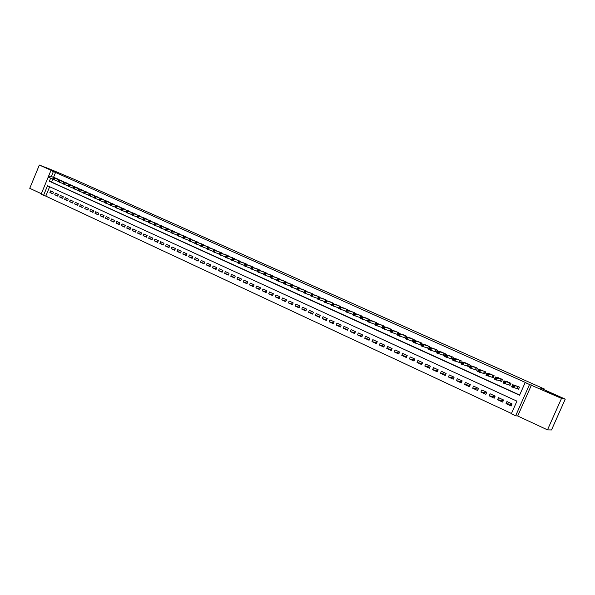 <?xml version="1.0" encoding="UTF-8"?>
<svg xmlns="http://www.w3.org/2000/svg" width="595" height="595" viewBox="0 0 595 595"><rect width="100%" height="100%" fill="white"/><g stroke="black" fill="none" stroke-linecap="round" stroke-linejoin="round"><path stroke-width="0.89" d="M54.056 171.286L46.916 168.236L54.056 171.286M557.597 396.173L546.441 391.19L557.597 396.173M49.668 186.726L45.785 196.119L41.129 194.223L48.262 176.946M544.031 389.673L544.336 388.981L73.951 179.214L50.248 169.255L39.337 165.053L29.75 188.317L41.33 193.717M544.336 388.981L540.453 388.074L565.25 399.141L551.505 429.947L547.482 429.865L561.516 398.39L529.52 384.496L515.627 415.808L511.321 413.793L516.936 401.142L47.518 185.737L43.547 195.353M531.476 384.965L517.71 415.979L547.482 429.865M517.71 415.979L515.627 415.808M45.785 196.119L511.455 413.495M565.25 399.141L561.516 398.39M58.697 179.601L55.811 178.15M63.62 181.825L60.712 180.359M68.574 184.063L65.651 182.583M73.564 186.317L70.619 184.829M78.585 188.585L75.625 187.083M83.642 190.869L80.66 189.359M88.744 193.167L85.74 191.65M93.869 195.487L90.849 193.955M99.038 197.815L95.996 196.276M104.244 200.165L101.18 198.611M109.48 202.538L106.393 200.961M114.761 204.918L111.652 203.334M120.078 207.32L116.947 205.721M125.433 209.738L122.28 208.131M130.826 212.177L127.65 210.548M136.255 214.624L133.057 212.995M141.729 217.101L138.509 215.45M147.24 219.585L143.997 217.926M152.789 222.099L149.524 220.418M158.382 224.62L155.094 222.932M164.012 227.164L160.702 225.46M169.694 229.73L166.355 228.011M175.406 232.318L172.052 230.577M181.17 234.921L177.786 233.166M186.971 237.539L183.565 235.776M192.817 240.179L189.388 238.402M198.708 242.842L195.249 241.049M204.643 245.527L201.162 243.712M210.623 248.227L207.12 246.404M216.654 250.956L213.122 249.112M222.723 253.701L219.161 251.834M228.844 256.467L225.26 254.586M235.01 259.249L231.395 257.36M241.22 262.06L237.584 260.149M247.483 264.894L243.816 262.96M253.797 267.75L250.101 265.794M260.156 270.621L260.305 270.279L256.438 268.657M266.567 273.522L266.716 273.164L262.819 271.536M273.031 276.444L273.187 276.08L269.252 274.436M279.538 279.39L279.702 279.018L275.738 277.367M286.106 282.365L286.269 281.978L282.275 280.312M292.725 285.355L292.889 284.968L288.858 283.287M299.389 288.374L299.56 287.973L295.499 286.284M306.113 291.416L306.291 291.007L302.193 289.304M312.888 294.48L313.074 294.064L308.939 292.353M319.723 297.574L319.909 297.15L315.744 295.425M326.61 300.698L326.804 300.252L322.602 298.519M333.557 303.844L333.75 303.391L329.518 301.643M340.556 307.013L340.757 306.544L336.487 304.789M347.614 310.211L347.822 309.735L343.516 307.957M354.732 313.439L354.947 312.94L350.604 311.163M361.909 316.689L362.132 316.183L357.751 314.383M369.145 319.969L369.376 319.448L364.951 317.641M376.442 323.278L376.68 322.743L372.217 320.921M383.805 326.61L384.043 326.06L379.543 324.23M391.22 329.98L391.473 329.407L386.936 327.562M398.702 333.379L398.962 332.784L394.381 330.932M413.317 341.508L405.366 338.808L406.519 336.19L401.9 334.323M411.933 341.009L413.272 341.619L414.135 339.626L409.479 337.752M419.601 344.483L420.955 345.093L421.825 343.092L417.117 341.203M427.336 347.978L428.697 348.596L429.575 346.588L424.83 344.683M435.146 351.504L436.514 352.128L437.399 350.113L432.61 348.201M443.015 355.066L444.398 355.691L445.283 353.668L440.449 351.749M450.958 358.659L452.349 359.291L453.241 357.26L448.362 355.327M458.968 362.281L460.374 362.913L461.274 360.875L456.343 358.934M467.045 365.932L468.466 366.572L469.366 364.527L464.397 362.578M475.197 369.621L476.632 370.269L477.54 368.216L472.519 366.252M483.423 373.34L484.873 373.995L485.78 371.927L480.715 369.956M491.723 377.089L493.188 377.751L494.103 375.676L488.978 373.697M500.098 380.882L501.578 381.544L502.492 379.461L497.323 377.475M508.554 384.697L510.034 385.374L510.964 383.284L505.743 381.283M511.849 404.407L506.033 403.648L511.142 406.013L512.072 403.916L506.955 401.558L506.033 403.648M503.318 400.554L497.576 399.736L502.641 402.079L503.563 399.989L498.498 397.653L497.576 399.736M494.862 396.724L489.202 395.861L494.214 398.181L495.137 396.099L490.116 393.786L489.202 395.861M486.487 392.931L480.901 392.016L485.87 394.314L486.784 392.246L481.809 389.948L480.901 392.016M478.187 389.16L472.668 388.208L477.599 390.484L478.506 388.423L473.575 386.148L472.668 388.208M469.961 385.419L464.516 384.43L469.396 386.69L470.303 384.638L465.416 382.384L464.516 384.43M461.809 381.707L456.432 380.688L461.274 382.927L462.174 380.889L457.324 378.651L456.432 380.688M453.732 378.026L448.414 376.977L453.219 379.201L454.111 377.171L449.307 374.954L448.414 376.977M445.729 374.374L440.478 373.303L445.231 375.505L446.124 373.482L441.364 371.28L440.478 373.303M437.794 370.752L432.602 369.659L437.318 371.838L438.203 369.822L433.48 367.643L432.602 369.659M429.932 367.16L424.793 366.044L429.471 368.208L430.349 366.2L425.67 364.043L424.793 366.044M422.138 363.597L417.058 362.467L421.691 364.609L422.569 362.608L417.928 360.466L417.058 362.467M414.41 360.064L409.39 358.911L413.979 361.039L414.856 359.045L410.253 356.926L409.39 358.911M406.749 356.554L401.781 355.394L406.34 357.498L407.203 355.52L402.644 353.415L401.781 355.394M399.156 353.08L394.24 351.905L398.754 353.995L399.617 352.017L395.102 349.934L394.24 351.905M391.629 349.629L386.765 348.439L391.242 350.514L392.098 348.544L387.62 346.476L386.765 348.439M384.162 346.208L379.35 345.011L383.79 347.063L384.645 345.107L380.198 343.055L379.35 345.011M376.761 342.809L372.001 341.604L376.404 343.642L377.252 341.694L372.842 339.656L372.001 341.604M369.428 339.447L364.713 338.235L369.079 340.251L369.919 338.31L365.553 336.294L364.713 338.235M362.154 336.108L357.483 334.888L361.812 336.889L362.653 334.955L358.316 332.955L357.483 334.888M354.94 332.791L350.314 331.571L354.605 333.557L355.438 331.623L351.147 329.645L350.314 331.571M347.785 329.504L343.203 328.276L347.458 330.247L348.291 328.328L344.029 326.358L343.203 328.276M340.69 326.246L336.153 325.011L340.377 326.967L341.203 325.056L336.978 323.107L336.153 325.011M333.654 323.011L329.161 321.776L333.349 323.717L334.174 321.806L329.98 319.872L329.161 321.776M326.67 319.805L322.222 318.563L326.38 320.489L327.198 318.593L323.04 316.674L322.222 318.563M319.753 316.622L315.343 315.38L319.463 317.291L320.281 315.395L316.153 313.498L315.343 315.38M312.888 313.461L308.522 312.226L312.606 314.115L313.416 312.234L309.326 310.345L308.522 312.226M306.083 310.33L301.754 309.088L305.808 310.969L306.611 309.088L302.558 307.221L301.754 309.088M299.322 307.221L295.038 305.979L299.062 307.846L299.865 305.971L295.841 304.119L295.038 305.979M292.628 304.142L288.374 302.9L292.368 304.744L293.164 302.885L289.177 301.04L288.374 302.9M285.979 301.077L281.77 299.843L285.726 301.672L286.522 299.821L282.566 297.991L281.77 299.843M279.39 298.043L275.217 296.808L279.144 298.623L279.933 296.779L276.006 294.964L275.217 296.808M272.852 295.038L268.709 293.796L272.607 295.596L273.395 293.759L269.498 291.959L268.709 293.796M266.359 292.048L262.261 290.806L266.129 292.599L266.91 290.762L263.042 288.977L262.261 290.806M259.926 289.081L255.857 287.846L259.695 289.624L260.476 287.794L256.638 286.024L255.857 287.846M253.537 286.143L249.513 284.908L253.314 286.671L254.087 284.849L250.287 283.094L249.513 284.908M247.2 283.22L243.206 281.993L246.984 283.741L247.758 281.926L243.98 280.178L243.206 281.993M240.916 280.327L236.959 279.1L240.7 280.833L241.473 279.025L237.725 277.292L236.959 279.1M234.683 277.449L230.748 276.221L234.467 277.947L235.233 276.147L231.514 274.429L230.748 276.221M228.487 274.592L224.598 273.373L228.287 275.083L229.045 273.291L225.356 271.588L224.598 273.373M222.351 271.766L218.484 270.546L222.143 272.242L222.902 270.457L219.243 268.762L218.484 270.546M216.253 268.955L212.422 267.743L216.059 269.423L216.811 267.638L213.174 265.965L212.422 267.743M210.206 266.166L206.405 264.954L210.013 266.627L210.764 264.849L207.157 263.183L206.405 264.954M204.204 263.399L200.441 262.194L204.011 263.845L204.762 262.083L201.184 260.432L200.441 262.194M198.247 260.655L194.513 259.45L198.061 261.093L198.804 259.331L195.257 257.695L194.513 259.45M192.334 257.925L188.63 256.728L192.155 258.356L192.892 256.601L189.374 254.98L188.63 256.728M186.473 255.218L182.791 254.028L186.294 255.642L187.031 253.894L183.528 252.28L182.791 254.028M180.649 252.533L176.998 251.343L180.471 252.949L181.207 251.209L177.734 249.61L176.998 251.343M174.871 249.87L171.248 248.68L174.699 250.279L175.428 248.539L171.977 246.947L171.248 248.68M169.129 247.222L165.544 246.04L168.965 247.624L169.694 245.891L166.273 244.314L165.544 246.04M163.439 244.597L159.877 243.414L163.275 244.991L163.997 243.266L160.598 241.696L159.877 243.414M157.787 241.987L154.254 240.811L157.623 242.373L158.344 240.655L154.975 239.101L154.254 240.811M152.179 239.398L148.676 238.231L152.015 239.778L152.737 238.067L149.39 236.527L148.676 238.231M146.608 236.825L143.135 235.665L146.452 237.204L147.166 235.501L143.841 233.961L143.135 235.665M141.082 234.274L137.631 233.121L140.926 234.646L141.64 232.95L138.338 231.425L137.631 233.121M135.593 231.745L132.172 230.592L135.444 232.109L136.151 230.414L132.878 228.904L132.172 230.592M130.141 229.231L126.75 228.078L129.993 229.588L130.699 227.9L127.449 226.397L126.75 228.078M124.734 226.732L121.365 225.587L124.586 227.082L125.292 225.401L122.064 223.913L121.365 225.587M119.364 224.255L116.018 223.118L119.223 224.598L119.922 222.924L116.717 221.444L116.018 223.118M114.032 221.794L110.715 220.663L113.89 222.128L114.59 220.462L111.406 218.997L110.715 220.663M108.744 219.347L105.449 218.224L108.602 219.681L109.294 218.023L106.141 216.565L105.449 218.224M103.485 216.922L100.213 215.799L103.352 217.249L104.043 215.591L100.905 214.148L100.213 215.799M98.272 214.512L95.022 213.397L98.13 214.84L98.822 213.189L95.706 211.746L95.022 213.397M93.088 212.118L89.867 211.009L92.954 212.437L93.638 210.794L90.552 209.366L89.867 211.009M87.941 209.745L84.743 208.637L87.815 210.057L88.491 208.421L85.427 207L84.743 208.637M82.831 207.387L79.656 206.287L82.705 207.692L83.382 206.063L80.34 204.65L79.656 206.287M77.759 205.044L74.613 203.951L77.633 205.349L78.309 203.721L75.282 202.322L74.613 203.951M72.724 202.716L69.593 201.623L72.597 203.014L73.274 201.393L70.27 200.009L69.593 201.623M67.718 200.403L64.617 199.325L67.599 200.701L68.269 199.087L65.286 197.704L64.617 199.325M62.758 198.113L59.671 197.034L62.631 198.403L63.301 196.789L60.34 195.42L59.671 197.034M57.819 195.837L54.762 194.758L57.7 196.119L58.37 194.513L55.424 193.152L54.762 194.758M53.468 192.252L50.545 190.898L49.883 192.505L52.806 193.851L53.468 192.252M50.642 178.173L49.37 181.244L519.554 395.236L525.177 382.555L526.084 382.778L55.558 172.461L53.557 177.303M52.858 178.998L51.594 182.063L519.651 395.021M517.077 388.557L518.58 389.234L519.509 387.137L514.229 385.136M404.332 337.573L405.641 338.168M396.791 334.167L397.966 334.695M389.316 330.783L390.357 331.251M381.901 327.429L382.808 327.845M374.553 324.111L375.326 324.461M367.264 320.809L367.911 321.107M360.034 317.544L360.555 317.782M352.865 314.301L353.266 314.48M331.713 304.737L324.431 302.178L325.264 300.259L330.79 302.052M48.745 175.763L50.91 170.527L55.759 172.386L39.337 165.053M50.91 170.527L53.349 171.613L51.341 176.47M55.558 172.461L53.349 171.613M525.177 382.555L529.52 384.496M51.594 182.063L49.37 181.244M52.918 193.568L49.883 192.505M518.639 389.093L511.588 386.891L512.526 384.764L515.865 385.493M512.645 385.642L512.526 384.764L514.697 385.738L513.753 387.866L513.135 386.884L513.507 386.029L512.645 385.642L512.265 386.49L513.135 386.884M518.007 386.46L514.697 385.738L513.507 386.029M511.588 386.891L512.265 386.49M510.101 385.24L502.968 382.987L503.906 380.867L507.356 381.655M504.002 381.737L503.906 380.867L506.048 381.841L505.11 383.961L504.486 382.972L504.865 382.124L504.002 381.737L503.63 382.585L504.486 382.972M509.476 382.607L506.048 381.841L504.865 382.124M502.968 382.987L503.63 382.585M501.63 381.41L494.423 379.119L495.352 377.014L498.915 377.847M495.442 377.87L495.352 377.014L497.487 377.974L496.55 380.086L495.925 379.097L496.297 378.256L495.442 377.87L495.07 378.718L495.925 379.097M501.02 378.799L497.487 377.974L496.297 378.256M494.423 379.119L495.07 378.718M493.24 377.624L485.959 375.289L486.889 373.191L490.555 374.084M486.963 374.039L486.889 373.191L488.993 374.143L488.071 376.241L487.431 375.259L487.803 374.419L486.963 374.039L486.591 374.88L487.431 375.259M492.638 375.021L488.993 374.143L487.803 374.419M485.959 375.289L486.591 374.88M484.932 373.868L477.569 371.496L478.492 369.406L482.27 370.343M478.559 370.239L478.492 369.406L480.582 370.343L479.659 372.44L479.027 371.459L479.391 370.618L478.559 370.239L478.187 371.079L479.027 371.459M484.337 371.28L480.582 370.343L479.391 370.618M477.569 371.496L478.187 371.079M476.692 370.142L469.262 367.732L470.176 365.65L474.059 366.646M470.228 366.483L470.176 365.65L472.244 366.587L471.329 368.669L470.69 367.688L471.054 366.855L470.228 366.483L469.857 367.316L470.69 367.688M476.104 367.569L472.244 366.587L471.054 366.855M469.262 367.732L469.857 367.316M468.525 366.453L461.021 364.006L461.936 361.931L465.915 362.972M461.973 362.749L461.936 361.931L463.988 362.853L463.074 364.928L462.427 363.954L462.791 363.121L461.973 362.749L461.608 363.582L462.427 363.954M467.945 363.887L463.988 362.853L462.791 363.121M461.021 364.006L461.608 363.582M460.426 362.794L452.855 360.31L453.762 358.242L457.853 359.335M453.792 359.053L453.762 358.242L455.8 359.164L454.892 361.225L454.245 360.25L454.61 359.425L453.792 359.053L453.427 359.886L454.245 360.25M459.861 360.243L455.8 359.164L454.61 359.425M452.855 360.31L453.427 359.886M452.401 359.172L444.762 356.643L445.67 354.59L449.85 355.728M445.685 355.394L445.67 354.59L447.685 355.498L446.778 357.558L446.131 356.584L446.488 355.758L445.685 355.394L445.32 356.219L446.131 356.584M451.843 356.628L447.685 355.498L446.488 355.758M444.762 356.643L445.32 356.219M444.45 355.572L436.745 353.014L437.645 350.968L441.921 352.158M437.645 351.764L437.645 350.968L439.638 351.868L438.746 353.921L438.091 352.947L438.448 352.128L437.645 351.764L437.288 352.582L438.091 352.947M443.9 353.043L439.638 351.868L438.448 352.128M436.745 353.014L437.288 352.582M434.038 348.603L429.687 347.376L431.673 348.276L430.78 350.314L428.794 349.414L429.687 347.376L429.322 348.982L430.118 349.339L430.475 348.521L429.679 348.164M436.023 349.496L431.673 348.276L430.475 348.521M436.566 352.009L430.78 350.314L430.118 349.339M428.794 349.414L429.322 348.982M428.75 348.484L420.918 345.851L421.803 343.821L426.273 345.1M421.788 344.602L421.803 343.821L423.766 344.706L422.881 346.736L422.219 345.769L422.576 344.959L421.788 344.602L421.431 345.412L422.219 345.769M428.214 345.978L423.766 344.706L422.576 344.959M420.918 345.851L421.431 345.412M421 344.981L413.109 342.318L413.986 340.295L418.553 341.619M413.964 341.069L413.986 340.295L415.935 341.173L415.05 343.196L414.388 342.229L414.737 341.418L413.964 341.069L413.607 341.872L414.388 342.229M420.472 342.482L415.935 341.173L414.737 341.418M413.109 342.318L413.607 341.872M412.796 339.024L408.17 337.67L406.244 336.8L410.892 338.168M406.973 337.908L408.17 337.67L407.292 339.686L406.623 338.719L406.973 337.908L406.207 337.558L405.849 338.369L406.623 338.719M405.366 338.808L405.849 338.369M406.244 336.8L406.207 337.558M405.693 338.064L397.691 335.335L398.561 333.334L403.298 334.74M398.516 334.085L398.561 333.334L400.472 334.197L399.602 336.205L398.925 335.238L399.282 334.435L398.516 334.085L398.167 334.888L398.925 335.238M405.188 335.595L400.472 334.197L399.282 334.435M397.691 335.335L398.167 334.888M398.01 334.598L390.075 331.891L390.945 329.898L395.772 331.348M390.885 330.642L390.945 329.898L392.841 330.753L391.971 332.754L391.302 331.787L391.651 330.984L390.885 330.642L390.543 331.445L391.302 331.787M397.646 332.196L392.841 330.753L391.651 330.984M390.075 331.891L390.543 331.445M390.394 331.17L382.533 328.477L383.396 326.491L388.304 327.986M383.329 327.228L383.396 326.491L385.277 327.339L384.415 329.333L383.738 328.366L384.08 327.57L383.329 327.228L382.987 328.024L383.738 328.366M390.164 328.819L385.277 327.339L384.08 327.57M382.533 328.477L382.987 328.024M382.845 327.763L375.051 325.093L375.914 323.115L380.904 324.647M375.832 323.844L375.914 323.115L377.78 323.955L376.918 325.934L376.241 324.974L376.583 324.178L375.832 323.844L375.49 324.639L376.241 324.974M382.749 325.48L377.78 323.955L376.583 324.178M375.051 325.093L375.49 324.639M375.356 324.394L367.636 321.739L368.491 319.768L373.563 321.337M368.402 320.489L368.491 319.768L370.343 320.601L369.488 322.572L368.803 321.612L369.145 320.824L368.402 320.489L368.06 321.278L368.803 321.612M375.393 322.163L370.343 320.601L369.145 320.824M367.636 321.739L368.06 321.278M367.933 321.047L360.287 318.407L361.135 316.443L366.289 318.057M361.039 317.157L361.135 316.443L362.965 317.269L362.117 319.24L361.433 318.28L361.775 317.492L361.039 317.157L360.696 317.946L361.433 318.28M368.104 318.875L362.965 317.269L361.775 317.492M360.287 318.407L360.696 317.946M360.577 317.73L352.991 315.105L353.839 313.156L359.068 314.8M353.735 313.863L353.839 313.156L355.654 313.974L354.806 315.93L354.122 314.971L354.464 314.19L353.735 313.863L353.393 314.643L354.122 314.971M360.868 315.61L355.654 313.974L354.464 314.19M352.991 315.105L353.393 314.643M353.281 314.443L345.762 311.839L346.602 309.891L351.913 311.572M346.491 310.59L346.602 309.891L348.41 310.702L347.562 312.65L346.87 311.698L347.212 310.917L346.491 310.59L346.149 311.371L346.87 311.698M353.698 312.382L348.41 310.702L347.212 310.917M345.762 311.839L346.149 311.371M346.045 311.178L338.592 308.589L339.433 306.648L344.817 308.374M339.306 307.347L339.433 306.648L341.218 307.459L340.377 309.4L339.686 308.448L340.02 307.667L339.306 307.347L338.971 308.121L339.686 308.448M346.58 309.169L341.218 307.459L340.02 307.667M338.592 308.589L338.971 308.121M338.867 307.95L331.482 305.376L332.315 303.443L337.774 305.198M332.181 304.127L332.315 303.443L334.093 304.238L333.252 306.172L332.56 305.22L332.895 304.447L332.181 304.127L331.846 304.9L332.56 305.22M339.529 305.994L334.093 304.238L332.895 304.447M331.482 305.376L331.846 304.9M325.123 300.936L325.264 300.259L327.019 301.048L326.186 302.974L325.495 302.029L325.822 301.256L325.123 300.936L324.788 301.71L325.495 302.029M332.531 302.84L327.019 301.048L325.822 301.256M324.431 302.178L324.788 301.71M324.692 301.576L317.44 299.017L318.266 297.098L323.866 298.928M318.117 297.775L318.266 297.098L320.006 297.887L319.18 299.806L318.481 298.854L318.816 298.088L318.117 297.775L317.782 298.541L318.481 298.854M325.591 299.709L320.006 297.887L318.816 298.088M317.44 299.017L317.782 298.541M317.693 298.422L310.501 295.879L311.326 293.967L316.994 295.834M311.17 294.637L311.326 293.967L313.052 294.748L312.234 296.66L311.527 295.715L311.862 294.949L311.17 294.637L310.835 295.403L311.527 295.715M318.712 296.608L313.052 294.748L311.862 294.949M310.501 295.879L310.835 295.403M310.754 295.299L303.629 292.762L304.439 290.866L310.181 292.762M304.276 291.52L304.439 290.866L306.157 291.639L305.339 293.543L304.633 292.591L304.96 291.833L304.276 291.52L303.948 292.286L304.633 292.591M311.884 293.528L306.157 291.639L304.96 291.833M303.629 292.762L303.948 292.286M303.867 292.204L296.801 289.676L297.619 287.779L303.42 289.713M297.441 288.434L297.619 287.779L299.315 288.553L298.504 290.449L297.798 289.505L298.125 288.746L297.441 288.434L297.121 289.192L297.798 289.505M305.109 290.472L299.315 288.553L298.125 288.746M296.801 289.676L297.121 289.192M297.039 289.125L290.04 286.612L290.843 284.73L296.719 286.693M290.665 285.377L290.843 284.73L292.532 285.488L291.721 287.378L291.014 286.433L291.342 285.682L290.665 285.377L290.338 286.128L291.014 286.433M298.392 287.445L292.532 285.488L291.342 285.682M290.04 286.612L290.338 286.128M290.271 286.076L283.324 283.577L284.127 281.695L290.07 283.696M283.941 282.335L284.127 281.695L285.801 282.454L284.998 284.336L284.291 283.391L284.611 282.64L283.941 282.335L283.622 283.086L284.291 283.391M291.728 284.44L285.801 282.454L284.611 282.64M283.324 283.577L283.622 283.086M283.547 283.056L276.668 280.565L277.471 278.691L283.473 280.721M277.27 279.323L277.471 278.691L279.129 279.442L278.326 281.316L277.612 280.371L277.939 279.628L277.27 279.323L276.95 280.074L277.612 280.371M285.117 281.457L279.129 279.442L277.939 279.628M276.668 280.565L276.95 280.074M276.883 280.052L270.063 277.575L270.859 275.708L276.928 277.768M270.658 276.333L270.859 275.708L272.51 276.452L271.707 278.319L270.993 277.382L271.313 276.638L270.658 276.333L270.338 277.084L270.993 277.382M278.557 278.505L272.51 276.452L271.313 276.638M270.063 277.575L270.338 277.084M270.279 277.077L263.511 274.607L264.306 272.748L270.428 274.838M264.091 273.373L264.306 272.748L265.935 273.492L265.147 275.351L264.425 274.414L264.745 273.67L264.091 273.373L263.778 274.117L264.425 274.414M272.049 275.567L265.935 273.492L264.745 273.67M263.511 274.607L263.778 274.117M263.719 274.117L257.01 271.67L257.799 269.818L263.987 271.937M257.583 270.435L257.799 269.818L259.42 270.546L258.632 272.398L257.918 271.469L258.23 270.725L257.583 270.435L257.263 271.171L257.918 271.469M265.593 272.659L259.42 270.546L258.23 270.725M257.01 271.67L257.263 271.171M257.219 271.186L250.562 268.747L251.35 266.902L257.598 269.052M251.127 267.512L251.35 266.902L252.957 267.631L252.176 269.476L251.454 268.546L251.767 267.802L251.127 267.512L250.807 268.256L251.454 268.546M259.189 269.773L252.957 267.631L251.767 267.802M250.562 268.747L250.807 268.256M250.763 268.278L244.166 265.853L244.947 264.016L251.254 266.196M244.716 264.619L244.947 264.016L246.546 264.738L245.765 266.575L245.043 265.645L245.356 264.909L244.716 264.619L244.404 265.355L245.043 265.645M252.83 266.91L246.546 264.738L245.356 264.909M244.166 265.853L244.404 265.355M244.367 265.392L237.821 262.983L238.602 261.153L244.962 263.354M238.357 261.748L238.602 261.153L240.179 261.867L239.406 263.697L238.684 262.767L238.997 262.038L238.357 261.748L238.045 262.484L238.684 262.767M246.523 264.061L240.179 261.867L238.997 262.038M237.821 262.983L238.045 262.484M238.015 262.529L231.522 260.134L232.303 258.312L238.714 260.543M232.05 258.899L232.303 258.312L233.872 259.018L233.099 260.841L232.37 259.911L232.682 259.182L232.05 258.899L231.745 259.628L232.37 259.911M240.268 261.242L233.872 259.018L232.682 259.182M231.522 260.134L231.745 259.628M234.058 258.446L226.048 255.486L232.519 257.747M231.715 259.688L225.282 257.308L226.42 256.356L225.795 256.073L225.483 256.802M226.42 256.356L227.61 256.192L226.836 258.007L226.107 257.085M226.048 255.486L225.795 256.073M227.9 255.664L221.392 253.388L226.368 254.972M225.46 256.869L219.079 254.496L220.202 253.552L219.585 253.269L219.28 253.991M220.202 253.552L221.392 253.388L220.626 255.196L219.897 254.273M219.845 252.689L219.585 253.269M221.786 252.912L215.226 250.607L220.269 252.228M219.25 254.072L212.928 251.715L214.036 250.763L213.427 250.488L213.122 251.209M214.036 250.763L215.226 250.607L214.46 252.406L213.731 251.484M213.694 249.915L213.427 250.488M215.717 250.175L209.105 247.84L214.207 249.498M213.084 251.291L206.822 248.955L207.923 248.003L207.313 247.728L207.008 248.442M207.923 248.003L209.105 247.84L208.347 249.64L207.618 248.717M207.588 247.156L207.313 247.728M209.7 247.461L203.036 245.103L208.198 246.784M206.971 248.539L200.768 246.211L201.854 245.259L201.244 244.984L200.946 245.705M201.854 245.259L203.036 245.103L202.278 246.895L201.549 245.973M201.526 244.419L201.244 244.984M203.728 244.768L197.012 242.388L202.241 244.099M200.909 245.802L194.758 243.489L195.829 242.537L195.227 242.269L194.922 242.983M195.829 242.537L197.012 242.388L196.261 244.166L195.524 243.251M195.51 241.711L195.227 242.269M197.793 242.091L191.032 239.688L196.32 241.429M194.892 243.087L188.793 240.789L189.85 239.837L189.255 239.569L188.95 240.276M189.85 239.837L191.032 239.688L190.281 241.466L189.545 240.551M189.545 239.019L189.255 239.569M191.91 239.443L185.097 237.011L190.445 238.781M188.92 240.395L182.873 238.112L183.915 237.16L183.327 236.892L183.029 237.598M183.915 237.16L185.097 237.011L184.353 238.781L183.617 237.866M183.624 236.341L183.327 236.892M186.064 236.81L177.749 233.694L184.614 236.148M182.992 237.717L177.005 235.456L178.031 234.497L177.444 234.237L177.146 234.936M178.031 234.497L179.214 234.356L178.47 236.118L177.734 235.204M177.749 233.694L177.444 234.237M180.27 234.192L173.368 231.715L178.827 233.545M177.109 235.07L171.174 232.816L172.186 231.857L171.605 231.596L171.308 232.303M172.186 231.857L173.368 231.715L172.624 233.471L171.888 232.563M171.91 231.061L171.605 231.596M174.513 231.596L166.124 228.45L173.085 230.949M171.271 232.437L165.388 230.198L166.384 229.239L165.812 228.978L165.514 229.677M166.384 229.239L167.567 229.097L166.831 230.853L166.094 229.938M166.124 228.45L165.812 228.978M168.802 229.023L161.81 226.502L167.381 228.383M165.477 229.819L159.646 227.595L160.628 226.643L160.055 226.383L159.765 227.082M160.628 226.643L161.81 226.502L161.074 228.249L160.338 227.342M160.375 225.855L160.055 226.383M163.134 226.464L156.098 223.921L161.721 225.832M159.728 227.223L153.949 225.022L154.916 224.062L154.35 223.802L154.06 224.501M154.916 224.062L156.098 223.921L155.369 225.661L154.626 224.754M154.678 223.281L154.35 223.802M157.504 223.928L149.018 220.73L156.106 223.296M154.023 224.65L148.289 222.456L149.248 221.496L148.683 221.243L148.393 221.935M149.248 221.496L150.423 221.362L149.702 223.095L148.958 222.195M149.018 220.73L148.683 221.243M151.918 221.414L143.395 218.194L150.528 220.782M148.363 222.091L142.674 219.919L143.618 218.96L143.06 218.7L142.77 219.391M143.618 218.96L144.793 218.826L144.072 220.552L143.328 219.644M143.395 218.194L143.06 218.7M146.37 218.908L139.208 216.305L144.994 218.291M142.74 219.555L137.103 217.391L138.033 216.431L137.475 216.178L137.192 216.87M138.033 216.431L139.208 216.305L138.486 218.023L137.743 217.123M137.817 215.673L137.475 216.178M140.866 216.431L132.283 213.174L139.498 215.807M137.162 217.041L131.569 214.892L132.492 213.925L131.934 213.679L131.651 214.364M132.492 213.925L133.667 213.798L132.945 215.516L132.202 214.617M132.283 213.174L131.934 213.679M135.4 213.962L128.156 211.314L134.039 213.352M131.621 214.542L126.073 212.408L126.98 211.441L126.438 211.195L126.147 211.88M126.98 211.441L128.156 211.314L127.442 213.025L126.698 212.125M126.787 210.697L126.438 211.195M129.97 211.515L122.689 208.852L128.624 210.905M126.125 212.058L120.621 209.938L121.521 208.971L120.978 208.726L120.688 209.41M121.521 208.971L122.689 208.852L121.982 210.548L121.239 209.656M121.335 208.235L120.978 208.726M124.586 209.09L115.913 205.788L123.247 208.481M120.666 209.596L115.207 207.484L116.092 206.525L115.556 206.279L115.274 206.956M116.092 206.525L117.267 206.398L116.561 208.101L115.809 207.201M115.913 205.788L115.556 206.279M119.238 206.673L111.882 203.973L117.907 206.078M115.252 207.149L109.837 205.052L110.707 204.092L110.172 203.847L109.889 204.524M110.707 204.092L111.882 203.973L111.176 205.662L110.425 204.769M110.544 203.364L110.172 203.847M113.928 204.286L105.203 200.954L112.604 203.683M109.874 204.717L104.504 202.642L105.367 201.675L104.832 201.437L104.549 202.107M105.367 201.675L106.535 201.556L105.828 203.245L105.084 202.352M105.203 200.954L104.832 201.437M108.654 201.906L99.9 198.566L107.338 201.311M104.534 202.307L99.209 200.24L100.057 199.28L99.529 199.042L99.246 199.712M100.057 199.28L101.224 199.161L100.525 200.842L99.774 199.95M99.9 198.566L99.529 199.042M103.418 199.548L94.642 196.194L102.117 198.961M99.231 199.913L93.95 197.86L94.784 196.9L94.263 196.662L93.98 197.332M94.784 196.9L95.951 196.781L95.26 198.455L94.508 197.57M94.642 196.194L94.263 196.662M98.22 197.198L90.723 194.424L96.925 196.618M93.973 197.54L88.729 195.502L89.555 194.535L89.034 194.297L88.759 194.967M89.555 194.535L90.723 194.424L90.031 196.09L89.28 195.205M89.421 193.836L89.034 194.297M93.058 194.877L85.524 192.081L91.771 194.297M88.744 195.182L83.545 193.152L84.364 192.192L83.843 191.954L83.568 192.624M84.364 192.192L85.524 192.081L84.832 193.739L84.081 192.854M84.23 191.493L83.843 191.954M87.934 192.564L80.37 189.753L86.654 191.992M83.56 192.839L78.399 190.824L79.202 189.857L78.689 189.627L78.414 190.288M79.202 189.857L80.37 189.753L79.678 191.404L78.927 190.526M79.083 189.173L78.689 189.627M82.839 190.266L75.245 187.44L81.575 189.701M78.406 190.512L73.289 188.511L74.085 187.544L73.572 187.313L73.297 187.975M74.085 187.544L75.245 187.44L74.561 189.091L73.81 188.206M73.966 186.86L73.572 187.313M77.789 187.99L70.158 185.142L76.524 187.425M73.297 188.198L68.209 186.213L68.998 185.253L68.492 185.023L68.217 185.677M68.998 185.253L70.158 185.142L69.474 186.785L68.723 185.908M68.894 184.569L68.492 185.023M72.769 185.729L65.108 182.866L71.519 185.164M68.217 185.908L63.174 183.937L63.948 182.97L63.442 182.739L63.174 183.401M63.948 182.97L65.108 182.866L64.431 184.502L63.672 183.624M63.851 182.293L63.442 182.739M67.785 183.483L58.846 180.04L66.543 182.918M63.174 183.632L58.169 181.668L58.935 180.702L58.436 180.478L58.161 181.133M58.935 180.702L60.095 180.597L59.418 182.234L58.66 181.356M58.846 180.04L58.436 180.478M62.832 181.244L55.112 178.351L61.597 180.694M58.169 181.371L53.2 179.422L53.952 178.455L53.461 178.232L53.186 178.887M53.952 178.455L55.112 178.351L54.443 179.98L53.684 179.11M53.87 177.793L53.461 178.232M57.916 179.028L50.166 176.12L56.689 178.478M53.193 179.125L48.269 177.191L49.013 176.224L48.515 176.001L48.247 176.648M49.013 176.224L50.166 176.12L49.497 177.741L48.745 176.871M48.939 175.57L48.515 176.001M518.267 386.579L517.36 388.632M518.148 386.519L517.226 388.587M509.744 382.734L508.844 384.779M509.618 382.674L508.71 384.734M501.295 378.926L500.395 380.956M501.169 378.866L500.261 380.912M492.928 375.147L492.028 377.178M492.794 375.088L491.894 377.133M484.628 371.406L483.735 373.422M484.494 371.347L483.594 373.377M476.402 367.703L475.517 369.711M476.268 367.636L475.375 369.659M468.25 364.021L467.373 366.022M468.116 363.962L467.224 365.977M460.173 360.384L459.295 362.377M460.032 360.317L459.147 362.325M452.163 356.769L451.293 358.755M452.022 356.71L451.144 358.703M444.22 353.192L443.357 355.17M444.078 353.125L443.208 355.118M436.351 349.644L435.488 351.608M436.209 349.577L435.339 351.563M428.549 346.126L427.693 348.082M428.407 346.059L427.545 348.03M420.814 342.638L419.958 344.587M420.665 342.571L419.81 344.535M413.146 339.18L412.298 341.121M412.997 339.113L412.142 341.069M405.545 335.751L404.697 337.692M405.396 335.684L404.541 337.633M398.003 332.352L397.163 334.286M397.854 332.285L397.006 334.226M390.528 328.983L389.695 330.902M390.38 328.916L389.532 330.85M383.113 325.644L382.288 327.555M382.964 325.577L382.124 327.503M375.765 322.326L374.939 324.23M375.609 322.259L374.783 324.178M368.476 319.046L367.658 320.943M368.32 318.972L367.494 320.884M361.247 315.789L360.429 317.678M361.091 315.714L360.272 317.618M354.084 312.554L353.266 314.435M353.928 312.479L353.103 314.376M346.974 309.348L346.721 309.928M346.818 309.274L346 311.163M339.924 306.172L339.686 306.73M339.767 306.098L339.514 306.678M332.932 303.019L332.694 303.562M332.769 302.944L332.531 303.51M325.993 299.895L325.77 300.423M325.837 299.821L325.599 300.363M319.121 296.793L318.898 297.307M318.957 296.719L318.727 297.247M312.293 293.714L312.078 294.22M312.13 293.64L311.906 294.161M305.525 290.665L305.317 291.148M305.361 290.591L305.146 291.096M298.809 287.638L298.608 288.114M298.645 287.563L298.43 288.054M292.152 284.633L291.952 285.094M291.981 284.559L291.781 285.042M285.541 281.651L285.347 282.104M285.377 281.576L285.176 282.045M278.988 278.698L278.802 279.144M278.817 278.624L278.624 279.085M272.488 275.768L272.302 276.199M272.317 275.693L272.123 276.139M266.032 272.86L265.853 273.276M265.861 272.778L265.675 273.217M259.636 269.974L259.457 270.383M259.457 269.892L259.279 270.323M253.284 267.11L253.113 267.512M253.106 267.029L252.927 267.445M246.977 264.269L246.813 264.663M246.806 264.187L246.628 264.596M240.722 261.45L240.559 261.83M240.551 261.369L240.38 261.77M234.519 258.654L234.363 259.026M234.341 258.572L234.177 258.959M228.361 255.872L228.205 256.244M228.183 255.798L228.026 256.177M222.076 253.039L221.913 253.418"/></g></svg>
